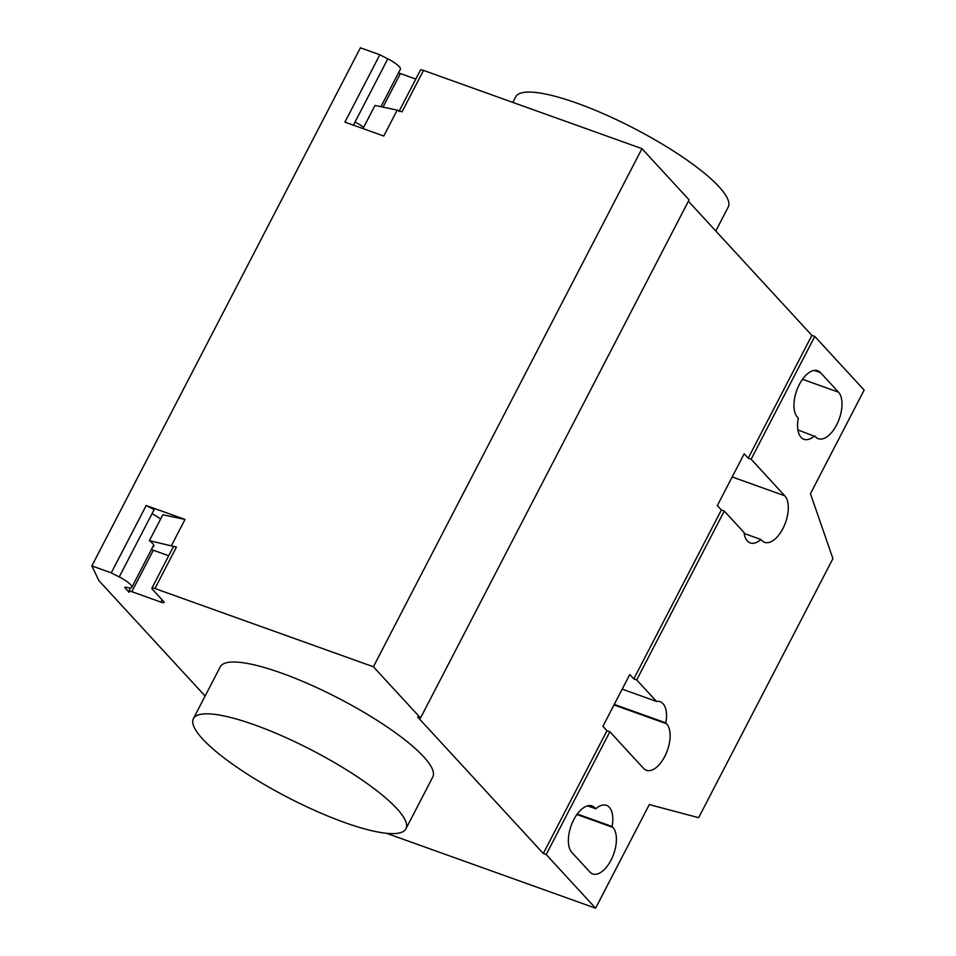 <?xml version="1.0" encoding="UTF-8"?>
<svg xmlns="http://www.w3.org/2000/svg" width="956" height="956" viewBox="0 0 956 956"><rect width="100%" height="100%" fill="white"/><g stroke="black" fill="none" stroke-linecap="round" stroke-linejoin="round"><path stroke-width="1.43" d="M715.793 231.005L728.209 207.058A119.691 26.517 -152.6 0 0 719.032 186.755A119.691 26.517 -152.6 0 0 604.969 114.421A119.691 26.517 -152.6 0 0 515.678 96.891L512.822 102.4M396.752 808.501A119.691 26.517 -152.6 0 0 282.689 736.168A119.691 26.517 -152.6 0 0 193.399 718.637A119.691 26.517 -152.6 0 0 202.576 738.94A119.691 26.517 -152.6 0 0 316.639 811.274A119.691 26.517 -152.6 0 0 405.93 828.804A119.691 26.517 -152.6 0 0 396.752 808.501M193.399 718.637L220.25 666.822A119.691 26.517 27.4 0 1 309.541 684.353A119.691 26.517 27.4 0 1 423.604 756.686A119.691 26.517 27.4 0 1 432.781 776.989L405.93 828.804M595.779 808.788A25.728 13.061 -70.3 0 1 606.439 805.334A25.728 13.061 -70.3 0 1 612.091 826.51L612.915 827.406A25.728 13.061 -70.3 0 1 612.438 857.185A25.728 13.061 -70.3 0 1 592.684 873.904A25.728 13.061 -70.3 0 1 589.816 871.956L571.867 852.453A25.728 13.061 -70.3 0 1 572.345 822.662A25.728 13.061 -70.3 0 1 592.087 805.944A25.728 13.061 -70.3 0 1 594.955 807.892L595.779 808.788L587.57 805.848M612.091 826.51L577.257 814.034M814.596 435.84A25.728 13.061 -70.3 0 1 803.936 439.294A25.728 13.061 -70.3 0 1 798.284 418.13L797.459 417.234A25.728 13.061 -70.3 0 1 797.937 387.443A25.728 13.061 -70.3 0 1 817.691 370.725A25.728 13.061 -70.3 0 1 820.559 372.673L838.508 392.187A25.728 13.061 -70.3 0 1 838.03 421.966A25.728 13.061 -70.3 0 1 818.288 438.685A25.728 13.061 -70.3 0 1 815.408 436.737L797.89 429.865M386.475 833.285L595.588 908.2L649.303 804.582L698.645 817.691L832.927 558.627L810.449 493.702L864.152 390.084L814.787 336.428L751.129 459.227L784.792 495.805A25.728 13.061 -70.3 0 1 784.314 525.597A25.728 13.061 -70.3 0 1 764.573 542.315A25.728 13.061 -70.3 0 1 761.705 540.367L760.88 539.471A25.728 13.061 -70.3 0 1 750.221 542.924A25.728 13.061 -70.3 0 1 744.043 532.516L724.278 511.042L721.362 509.99L717.323 505.605L744.174 453.789L748.213 458.187L751.129 459.227M656.497 701.429A25.728 13.061 -70.3 0 1 660.154 701.716A25.728 13.061 -70.3 0 1 665.806 722.879L666.631 723.776A25.728 13.061 -70.3 0 1 666.141 753.567A25.728 13.061 -70.3 0 1 646.399 770.285A25.728 13.061 -70.3 0 1 643.531 768.337L609.868 731.758L606.952 730.719L602.913 726.321L629.765 674.518L633.804 678.903L636.72 679.943L656.497 701.429L622.189 689.133M614.266 704.417L665.806 722.879M744.174 533.484L760.88 539.471M633.804 678.903L721.362 509.99M724.278 511.042L636.72 679.943M814.787 336.428L811.871 335.389L688.392 201.226M748.213 458.187L811.871 335.389M609.868 731.758L546.211 854.556L543.307 853.505L606.952 730.719M595.588 908.2L546.211 854.556M205.11 696.052L98.886 580.639L91.848 565.916L360.412 47.8L379.831 54.755L344.913 122.117L383.762 136.027L397.194 110.119L402.034 111.852L423.52 70.409A5.987 1.326 -152.6 0 0 420.449 70.087L398.963 111.541M543.307 853.505L417.617 716.952L420.532 717.992L689.097 199.876L641.966 148.658L423.52 70.409M152.852 546.76A16.156 3.585 27.4 0 0 153.82 546.175A16.156 3.585 27.4 0 0 149.411 540.666L162.843 514.758L185.022 519.431L146.172 505.521L154.143 509.596L151.992 513.742A15.559 3.442 27.4 0 1 160.608 519.048M420.532 717.992L373.402 666.774L154.956 588.526A5.987 1.326 -152.6 0 0 151.885 588.215A5.987 1.326 -152.6 0 0 152.339 589.219L163.56 601.42A5.987 1.326 27.4 0 1 164.026 602.435A5.987 1.326 27.4 0 1 160.955 602.113L131.82 591.68A5.987 1.326 -152.6 0 0 128.761 591.37A5.987 1.326 -152.6 0 0 129.215 592.385L124.662 587.438L125.463 587.08A15.559 3.442 -152.6 0 0 131.809 587.354A15.559 3.442 -152.6 0 0 119.237 576.946L111.254 572.871L91.848 565.916M146.172 505.521L111.254 572.871M151.323 549.7A5.987 1.326 27.4 0 1 153.307 550.238L168.71 555.747M151.885 588.215L173.371 546.76A5.987 1.326 27.4 0 1 176.43 547.071L149.411 540.666M185.022 519.431L171.59 545.338M373.402 666.774L641.966 148.658M415.788 79.085L400.397 73.564A5.987 1.326 -152.6 0 0 398.401 73.038M380.954 106.702L400.373 69.238A15.559 3.442 -152.6 0 0 387.801 58.83L379.831 54.755M353.421 125.164L355.035 122.045A15.559 3.442 27.4 0 1 363.65 127.351M397.194 110.119L375.003 105.447L363.005 128.594M612.915 827.406L576.91 814.5M594.955 807.892L588.633 805.633M820.559 372.673L814.237 370.414M838.508 392.187L802.514 379.281M614.003 704.931L666.631 723.776M732.177 476.96L784.792 495.805M151.992 513.742L119.237 576.946M131.82 591.68L153.307 550.238M160.955 602.113L162.126 599.854M154.956 588.526L176.43 547.071M355.035 122.045L387.801 58.83M400.397 73.564L382.998 107.132M131.809 587.354L153.737 545.04M128.761 591.37L130.518 587.952"/></g></svg>
